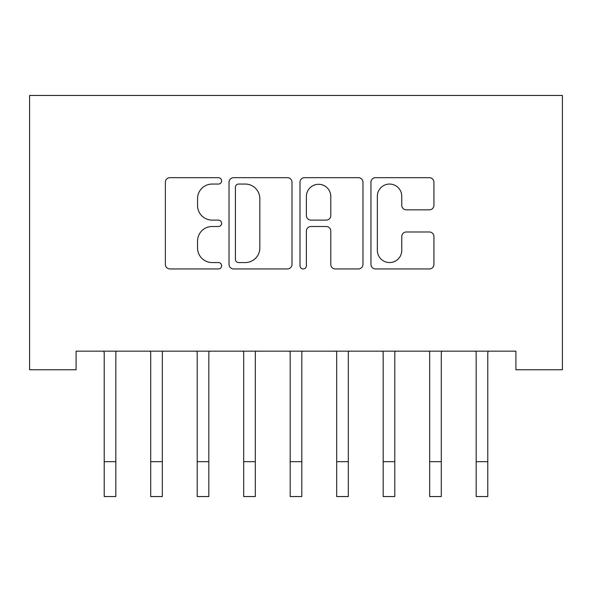 <?xml version="1.0" encoding="UTF-8"?>
<svg xmlns="http://www.w3.org/2000/svg" width="592" height="592" viewBox="0 0 592 592"><rect width="100%" height="100%" fill="white"/><g stroke="black" fill="none" stroke-linecap="round" stroke-linejoin="round"><path stroke-width="0.89" d="M221.615 180.871A3.197 3.197 0 0 0 218.418 177.674L169.934 177.674A4.566 4.566 0 0 0 165.368 182.24L165.368 264.38A4.566 4.566 0 0 0 169.934 268.946L218.418 268.946A3.197 3.197 0 0 0 221.615 265.749A3.197 3.197 0 0 0 218.418 262.559L212.143 262.559A14.6 14.6 0 0 1 197.543 247.952L197.543 241.107A14.6 14.6 0 0 1 212.143 226.507L218.418 226.507A3.197 3.197 0 0 0 221.615 223.31A3.197 3.197 0 0 0 218.418 220.113L212.143 220.113A14.6 14.6 0 0 1 197.543 205.513L197.543 198.668A14.6 14.6 0 0 1 212.143 184.06L218.418 184.06A3.197 3.197 0 0 0 221.615 180.871M429.37 209.849A4.566 4.566 0 0 0 433.929 205.283L433.929 182.24A4.566 4.566 0 0 0 429.37 177.674L375.52 177.674A4.566 4.566 0 0 0 370.955 182.24L370.955 264.38A4.566 4.566 0 0 0 375.52 268.946L429.37 268.946A4.566 4.566 0 0 0 433.929 264.38L433.929 236.541A4.566 4.566 0 0 0 429.37 231.983L406.327 231.983A4.566 4.566 0 0 0 401.761 236.541L401.761 250.349A12.21 12.21 0 0 1 389.551 262.559A12.21 12.21 0 0 1 377.348 250.349L377.348 196.27A12.21 12.21 0 0 1 389.551 184.06A12.21 12.21 0 0 1 401.761 196.27L401.761 205.283A4.566 4.566 0 0 0 406.327 209.849L429.37 209.849M515.906 351.16L76.094 351.16L76.094 369.763L29.6 369.763L29.6 95.453L562.4 95.453L562.4 369.763L515.906 369.763L515.906 351.16M292.004 182.24A4.566 4.566 0 0 0 287.446 177.674L233.596 177.674A4.566 4.566 0 0 0 229.03 182.24L229.03 264.38A4.566 4.566 0 0 0 233.596 268.946L287.446 268.946A4.566 4.566 0 0 0 292.004 264.38L292.004 182.24M304.554 177.674L358.404 177.674A4.566 4.566 0 0 1 362.97 182.24L362.97 264.38A4.566 4.566 0 0 1 358.404 268.946L335.361 268.946A4.566 4.566 0 0 1 330.795 264.38L330.795 231.065A4.566 4.566 0 0 0 326.236 226.507L310.948 226.507A4.566 4.566 0 0 0 306.382 231.065L306.382 265.749A3.197 3.197 0 0 1 303.185 268.946A3.197 3.197 0 0 1 299.996 265.749L299.996 182.24A4.566 4.566 0 0 1 304.554 177.674M238.613 184.06A3.197 3.197 0 0 0 235.416 187.257L235.416 259.363A3.197 3.197 0 0 0 238.613 262.559L245.229 262.559A14.6 14.6 0 0 0 259.836 247.952L259.836 198.668A14.6 14.6 0 0 0 245.229 184.06L238.613 184.06M330.795 196.5A12.21 12.21 0 0 0 318.592 184.29A12.21 12.21 0 0 0 306.382 196.5L306.382 215.555A4.566 4.566 0 0 0 310.948 220.113L326.236 220.113A4.566 4.566 0 0 0 330.795 215.555L330.795 196.5M103.63 351.16L104.222 352.625L104.222 461.671L115.84 461.671L115.84 352.625L116.432 351.16M104.222 461.671L104.222 496.547L115.84 496.547L115.84 461.671M150.124 351.16L150.708 352.625L150.708 461.671L162.334 461.671L162.334 352.625L162.926 351.16M150.708 461.671L150.708 496.547L162.334 496.547L162.334 461.671M196.618 351.16L197.203 352.625L197.203 461.671L208.828 461.671L208.828 352.625L209.42 351.16M197.203 461.671L197.203 496.547L208.828 496.547L208.828 461.671M243.105 351.16L243.697 352.625L243.697 461.671L255.322 461.671L255.322 352.625L255.907 351.16M243.697 461.671L243.697 496.547L255.322 496.547L255.322 461.671M289.599 351.16L290.191 352.625L290.191 461.671L301.809 461.671L301.809 352.625L302.401 351.16M290.191 461.671L290.191 496.547L301.809 496.547L301.809 461.671M336.093 351.16L336.678 352.625L336.678 461.671L348.303 461.671L348.303 352.625L348.895 351.16M336.678 461.671L336.678 496.547L348.303 496.547L348.303 461.671M382.58 351.16L383.172 352.625L383.172 461.671L394.797 461.671L394.797 352.625L395.382 351.16M383.172 461.671L383.172 496.547L394.797 496.547L394.797 461.671M429.074 351.16L429.666 352.625L429.666 461.671L441.292 461.671L441.292 352.625L441.876 351.16M429.666 461.671L429.666 496.547L441.292 496.547L441.292 461.671M475.568 351.16L476.16 352.625L476.16 461.671L487.778 461.671L487.778 352.625L488.37 351.16M476.16 461.671L476.16 496.547L487.778 496.547L487.778 461.671"/></g></svg>
